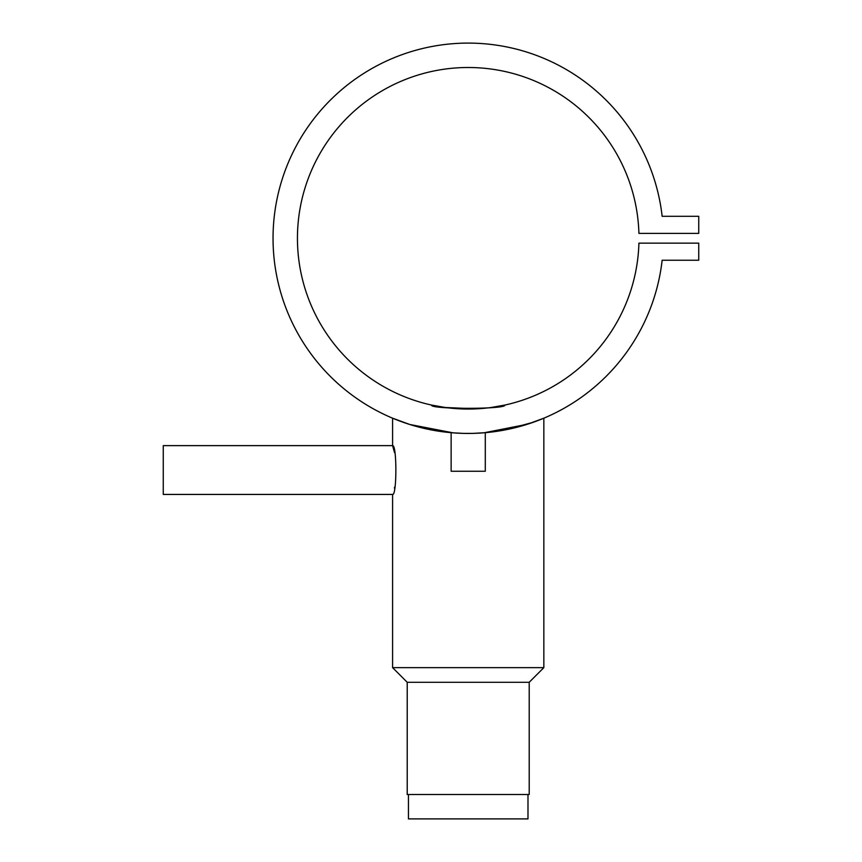 <?xml version="1.0" encoding="UTF-8"?>
<svg xmlns="http://www.w3.org/2000/svg" width="862" height="862" viewBox="0 0 862 862"><rect width="100%" height="100%" fill="white"/><g stroke="black" fill="none" stroke-linecap="round" stroke-linejoin="round"><path stroke-width="1.29" d="M408.448 794.505L408.448 818.9L527.986 818.9L527.986 794.505M464.844 433.414L468.206 433.435M459.694 433.252L461.838 433.338M463.734 433.392L466.073 433.424M468.357 433.435L469.284 433.435M470.652 433.424L472.43 433.392M474.574 433.338L476.783 433.252M473.055 433.381L485.295 432.692L485.295 471.255L451.138 471.255L451.138 432.692L452.334 432.789M452.507 432.81L463.347 433.381M464.402 433.403L471.999 433.403M394.527 452.561L392.587 445.632C396.951 444.113 396.951 495.941 392.587 494.432L163.263 494.432L163.263 445.632L392.587 445.632L392.587 418.189L409.773 424.481M529.203 682.284L529.203 794.505L407.22 794.505L407.22 682.284L529.203 682.284L543.847 667.641L543.847 418.189L527.318 424.276L484.045 432.799M407.22 682.284L392.587 667.641L543.847 667.641M483.194 432.864L476.018 433.284M453.218 432.864L409.698 424.46L392.587 418.189M392.587 667.641L392.587 494.432M476.395 408.847L445.395 407.51L431.614 405.075C429.341 409.396 507.082 409.396 504.809 405.075L491.038 407.51M489.163 407.758L478.658 408.728M504.809 429.976L533.244 422.283L543.847 418.189M460.513 433.284L459.004 433.22M662.145 216.308A195.168 195.168 0 0 0 364.346 73.033A195.168 195.168 0 0 0 364.346 403.502A195.168 195.168 0 0 0 662.145 260.227L698.737 260.227L698.737 243.149L638.914 243.149A170.773 170.773 0 0 1 381.424 385.346A170.773 170.773 0 0 1 381.424 91.2A170.773 170.773 0 0 1 638.914 233.386L698.737 233.386L698.737 216.308L662.145 216.308M414.794 425.99L426.194 428.867M394.397 488.064L394.624 487.116M477.494 433.22L475.608 433.295M473.895 433.36L470.749 433.424M463.821 433.392L462.355 433.349M461.062 433.306L459.802 433.263"/></g></svg>
